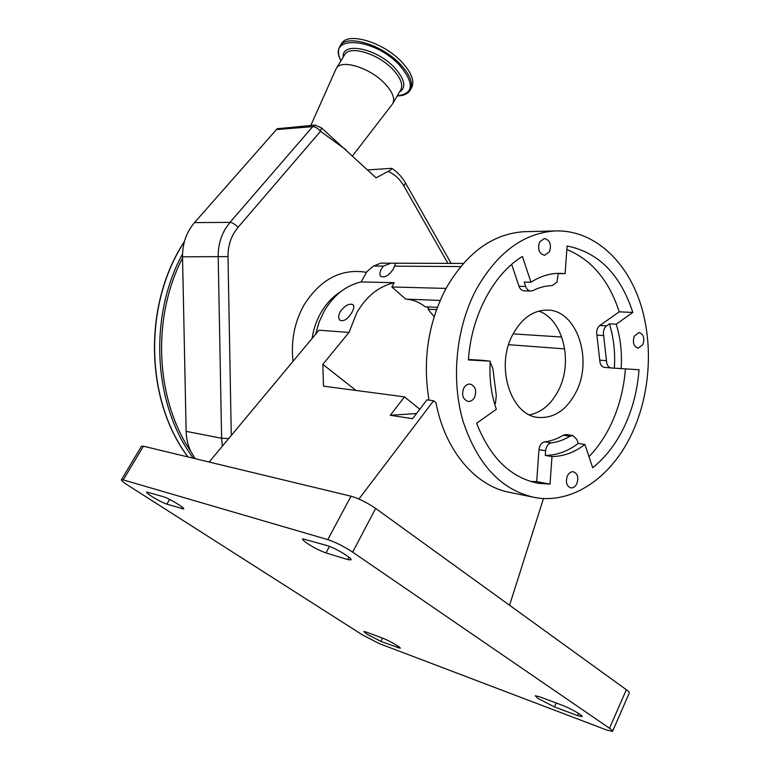 <?xml version="1.0" encoding="UTF-8"?>
<svg xmlns="http://www.w3.org/2000/svg" width="770" height="770" viewBox="0 0 770 770"><rect width="100%" height="100%" fill="white"/><g stroke="black" fill="none" stroke-linecap="round" stroke-linejoin="round"><path stroke-width="1.16" d="M195.156 458.67L190.758 451.364C187.851 445.214 186.311 438.534 186.138 431.335L182.528 256.805C182.471 243.464 186.456 232.068 194.492 222.607L277.19 128.744L315.132 125.077L312.697 126.655L276.247 129.591M367.56 169.92L391.757 168.351C392.103 168.967 390.871 169.997 388.08 171.45L376.058 177.832L321.504 127.897L315.132 125.077M315.642 334.19L319.107 322.072L324.314 310.907C333.718 295.103 345.98 285.449 361.111 281.945L366.963 271.569L373.479 266.035L380.842 263.157M437.37 307.346L425.204 306.797C419.342 302.158 412.864 299.607 405.761 299.126L391.824 286.979L394.202 282.686C378.869 286.305 366.414 296.286 356.847 312.649L348.993 332.428L318.963 330.205L209.151 462.039M340.186 311.754C338.232 315.681 338.194 318.53 340.09 320.31C343.901 321.677 347.857 319.03 351.938 312.389C354.027 308.597 354.344 306.008 352.901 304.612C349.041 303.226 344.806 305.603 340.186 311.754M348.993 332.428L322.842 364.354L355.961 390.438M434.155 316.663L427.976 309.242L428.572 308.135L427.215 306.893M416.493 413.548L390.265 415.28L404.5 396.868L323.477 386.145L322.842 364.354M404.5 396.868L419.794 409.226M358.907 499.027L433.616 400.727L426.955 399.842L412.585 418.678L390.265 415.28M391.824 286.979L446.003 288.413M405.761 299.126L440.171 300.435M509.557 605.259L543.495 498.469M531.56 496.833L510.895 492.617C476.303 486.929 445.07 451.355 435.974 402.652L433.616 400.727M141.43 446.321L143.403 446.205L351.005 496.198C358.801 498.469 367.011 502.541 375.644 508.431L626.356 689.718C628.763 691.479 629.716 692.605 629.234 693.115L612.65 731.134M151.757 496.429C148.033 494.013 146.31 492.531 146.598 492.001L162.99 496.583C168.659 498.103 185.503 508.21 183.655 508.951L166.869 504.148C162.759 502.704 157.725 500.134 151.757 496.429M307.442 543.524C303.775 541.021 302.186 539.452 302.668 538.817L327 545.526C334.96 547.711 353.382 558.827 350.899 559.915L347.684 559.559L325.989 552.918C320.272 550.935 314.093 547.807 307.442 543.524M537.98 698.457L535.265 695.791L539.337 696.696L562.341 705.291C570.108 708.102 583.747 715.975 581.995 716.629L577.519 715.6L554.467 706.899L537.98 698.457M367.078 634.297L363.883 631.544L366.328 632.083L382.979 638.301C388.889 640.419 401.622 647.811 400.217 648.292L380.813 641.372L367.078 634.297M375.644 508.431L352.65 552.148C343.824 546.382 335.547 542.205 327.808 539.626L351.005 496.198M143.403 446.205L123.248 479.893L327.808 539.626M352.65 552.148L609.503 728.247C611.957 729.95 612.978 731 612.535 731.385L606.596 729.989L379.264 643.576L362.42 634.894L128.08 485.369C123.316 482.289 121.102 480.403 121.429 479.729L123.248 479.893M428.996 400.111C422.461 360.312 428.082 323.159 445.878 288.644C466.61 252.762 492.665 233.782 524.043 231.703L526.69 231.635M632.228 432.856C612.198 476.649 572.967 504.639 534.63 497.459C501.463 490.221 477.602 464.83 463.059 421.277C450.806 379.398 456.023 327.577 476.245 289.453C497.218 252.56 523.504 233.06 555.093 230.942C591.389 229.585 623.796 257.594 638.782 298.75C653.682 340.07 651.093 392.094 632.228 432.856M567.423 475.85C568.963 472.915 570.945 471.548 573.371 471.76C577.683 473.579 578.819 477.583 576.788 483.772C575.238 486.756 573.236 488.122 570.782 487.891C566.499 486.034 565.382 482.03 567.423 475.85M463.761 388.176C465.359 385.327 467.448 383.961 470.037 384.057C475.388 385.963 476.9 390.38 474.57 397.31C472.953 400.208 470.836 401.584 468.199 401.449C462.895 399.505 461.423 395.087 463.761 388.176M539.626 241.992L544.39 238.498C549.963 240.067 551.657 244.494 549.472 251.78L544.631 255.313C539.096 253.696 537.431 249.259 539.626 241.992M634.316 336.086L639.023 332.544C643.547 334.132 644.837 338.155 642.902 344.614L638.138 348.175C633.652 346.558 632.372 342.525 634.316 336.086M621.14 368.734C622.208 353.132 620.572 338.29 616.231 324.199L632.825 312.418C620.37 274.38 598.454 252.242 567.095 246.015L565.113 273.639L559.164 273.311C549.51 273.417 540.107 276.382 530.963 282.205L522.397 256.439C493.512 274.072 471.307 315.488 468.391 359.936L490.249 361.188C489.114 378.301 491.154 394.317 496.361 409.255L476.62 423.269C490.298 457.967 510.934 477.987 538.538 483.319L550.011 484.147L551.994 456.552C563.678 456.389 574.661 452.356 584.94 444.463L592.688 467.736C605.817 457.188 616.472 443.241 624.663 425.897C632.728 408.504 637.512 389.793 639.013 369.764L611.197 367.954C608.271 367.396 606.693 364.98 606.471 360.697L603.651 335.556C602.929 331.379 603.892 328.145 606.529 325.874L609.407 323.843L616.231 324.199M589.002 456.658C597.809 447.505 605.191 436.657 611.149 424.116C619.138 407.032 623.893 388.648 625.413 368.974M611.014 367.945L604.46 367.367C601.534 366.818 599.965 364.403 599.734 360.148L596.914 335.142C596.192 330.985 597.145 327.779 599.791 325.508L619.224 311.85L632.825 312.418M614.325 368.137C615.394 352.631 613.757 337.866 609.407 323.843M619.224 311.85C609.08 280.511 591.63 259.721 566.845 249.499M565.113 273.639L558.327 273.562L556.941 282.147L552.244 285.603C545.738 285.728 539.327 287.374 533.013 290.54L530.925 291.041C528.518 290.896 526.767 289.356 525.679 286.43L524.226 282.08L530.963 282.205M558.327 273.562L556.7 273.398M530.751 291.041L524.255 290.868C521.848 290.714 520.106 289.183 519.009 286.276L511.655 264.399M490.249 361.188L488.469 361.034M468.42 359.494L480.99 360.235M490.192 362.006L492.887 368.657L496.294 395.539L495.495 403.085L494.744 404.308M530.597 481.433L536.69 481.616L550.011 484.147M545.275 455.436L545.612 450.748C546.219 446.263 548.134 443.645 551.359 442.865C557.817 442.057 564.035 439.834 570.002 436.195L572.803 435.531L576.855 439.439L578.193 443.433C567.923 451.278 556.951 455.282 545.275 455.436L551.994 456.552M536.69 481.616L538.981 449.67C539.577 445.214 541.483 442.606 544.708 441.836C551.166 441.037 557.365 438.823 563.322 435.214L566.287 434.578M584.94 444.463L578.193 443.433M576.037 392.113C566.797 409.813 554.362 418.274 538.759 417.484C510.991 416.156 494.908 366.78 512.801 334.478C521.646 318.424 533.042 310.3 546.998 310.089C576.547 309.521 593.381 359.234 576.037 392.113M529.644 414.866C541.82 412.258 551.445 404.029 558.529 390.197C573.371 361.823 563.111 319.194 538.75 311.109M513.109 333.882L561.773 337.029M508.614 344.69L564.728 348.877M383.383 266.093L390.987 263.186L395.732 263.205L393.355 269.009C388.985 275.391 384.856 277.874 380.967 276.469C379.427 274.957 379.581 272.436 381.439 268.903L383.383 266.093L373.479 266.035M436.523 309.636L427.976 309.242M394.202 282.686L361.111 281.945M346.125 149.938L320.512 131.285L321.504 127.897M335.672 69.704L336.529 68.058C341.668 59.136 369.465 67.664 384.24 82.987C392.719 91.89 395.453 98.916 392.44 104.085M341.062 44.381L341.707 43.322C348.329 31.791 383.219 42.225 401.44 61.648C411.854 72.861 415.107 81.784 411.219 88.396L410.603 89.464M184.357 241.77C143.095 304.448 145.222 400.477 188.073 456.957M182.548 253.946C148.138 316.788 153.355 405.02 193.347 458.227M182.557 257.989C151.575 317.731 155.444 399.149 190.758 451.364M447.899 263.378L403.884 186.013L405.492 183C401.95 176.811 397.378 171.931 391.757 168.351M222.357 446.186L221.616 438.274L228.728 438.534M186.138 431.335L221.616 438.274L218.189 256.66L227.997 256.583L231.279 435.474M182.528 256.805L218.189 256.66C218.083 246.256 220.566 236.823 225.639 228.363L230.009 222.376C232.502 222.655 235.177 224.311 238.036 227.343L234.33 232.463C230.018 239.672 227.91 247.719 227.997 256.583M238.036 227.343L320.512 131.285C317.875 128.253 315.267 126.703 312.697 126.655L230.009 222.376L194.492 222.607M403.884 186.013C399.861 179.064 394.596 174.213 388.08 171.45M293.043 361.322C290.771 340.937 294.477 322.101 304.131 304.795C320.618 279.058 341.428 268.23 366.539 272.32M340.513 291.811C332.621 296.797 326.066 303.803 320.849 312.832C316.412 320.647 313.477 329.214 312.043 338.511M609.503 728.247L626.356 689.718M380.813 641.372L382.469 638.109M397.551 647.685L398.244 646.319M554.467 706.899L556.238 703.01M577.519 715.6L578.501 713.405M347.684 559.559L348.925 557.201M325.989 552.918L329.473 546.382M181.884 508.749L182.634 507.449M166.869 504.148L169.621 499.432M599.791 325.508L606.529 325.874M596.914 335.142L603.651 335.556M599.734 360.148L606.471 360.697M519.009 286.276L525.679 286.43M480.692 360.206L487.275 360.803M538.981 449.67L545.612 450.748M563.322 435.214L570.002 436.195M544.708 441.836L551.359 442.865M394.558 266.16L460.643 266.564M336.529 68.058L344.844 54.381C350.109 45.266 377.858 53.63 392.479 69.04C400.881 77.982 403.538 85.095 400.458 90.369L392.979 103.151M343.208 57.067C341.476 41.455 376.049 48.01 394.221 67.356C404.914 79.175 406.637 87.443 399.399 92.169M340.966 60.753C326.451 34.9 373.171 37.037 399.187 64.815C414.655 83.218 414.01 93.574 397.233 95.875M339.647 46.701L340.321 45.594C346.914 34.101 381.814 44.564 400.063 63.977C410.497 75.181 413.769 84.084 409.89 90.677C407.33 94.152 403.095 95.904 397.204 95.932M184.463 241.405C142.941 304.073 144.952 400.304 187.967 456.937M405.559 183.125L451.124 263.388M141.516 446.186L121.429 479.729M524.043 231.703L555.093 230.942M604.46 367.367L611.053 367.945M480.74 360.206L487.323 360.803M535.824 482.8L538.538 483.319M566.123 434.559L572.803 435.531M537.566 417.321L538.759 417.484M380.63 263.157L390.987 263.186M395.732 263.215L463.338 263.427M310.82 125.472L336.105 68.732M341.707 43.322L340.321 45.594C337.712 49.694 337.914 54.766 340.927 60.82M352.525 155.906L391.94 104.701"/></g></svg>
